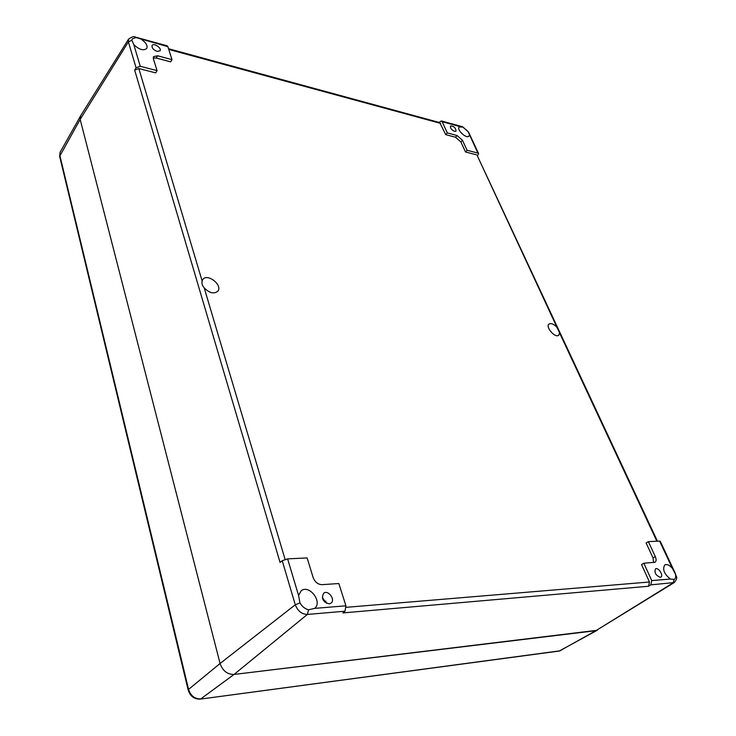 <?xml version="1.0" encoding="UTF-8"?>
<svg xmlns="http://www.w3.org/2000/svg" width="736" height="736" viewBox="0 0 736 736"><rect width="100%" height="100%" fill="white"/><g stroke="black" fill="none" stroke-linecap="round" stroke-linejoin="round"><path stroke-width="1.1" d="M157.108 51.4C153.336 49.827 151.653 47.84 152.085 45.448C153.612 42.541 162.003 48.18 160.08 50.821L157.108 51.4M454.554 131.367C451.444 129.84 450.082 128.046 450.478 126.003C453.854 126.031 455.704 127.751 456.044 131.146L454.554 131.367M660.183 577.309C655.73 575.386 654.166 572.58 655.491 568.882C658.242 566.932 663.881 575.543 660.864 577.098L660.183 577.309M326.6 603.327L322.294 597.558M329.13 603.842C322.975 601.956 321.144 598.423 323.656 593.253C328.072 589.407 335.818 599.776 331.016 603.124L329.13 603.842M469.393 134.936L468.961 136.077C466.541 139.214 456.32 129.665 459.209 126.96L463.036 127.116L468.096 131.569L477.876 153.06L467.102 150.291L462.456 140.263L457.038 135.507L447.286 132.912L442.17 121.707L459.844 126.546M670.376 579.048C664.084 573.951 662.225 569.232 664.82 564.908C666.963 563.96 669.466 565.073 672.327 568.256L675.225 573.666C676.071 576.454 675.731 578.376 674.213 579.416L670.376 579.048L651.746 580.584L650.826 584.844L674.268 582.553C678.868 576.794 675.731 577.061 675.51 573.804L675.225 573.666M141.441 39.44C146.013 42.605 147.789 45.604 146.768 48.447C143.456 50.977 139.122 49.698 133.777 44.602L131.864 40.287L132.268 38.907L135.958 37.554L167.882 46.672L172.003 59.625L157.568 55.78L153.511 56.626L153.392 58.76L157.044 70.61L140.263 66.295L133.777 44.602M298.568 595.479L301.042 590.916C308.918 583.878 322.994 601.873 314.658 608.378L308.559 609.804C305.026 608.874 302.165 606.584 299.966 602.922L298.568 595.479L287.62 558.872L282.228 560.722L295.292 604.78C297.721 611.046 301.751 614.275 307.372 614.44L345 611.202L345.929 605.802L314.658 608.378M557.014 327.428L559.562 332.893L558.78 335.174C555.33 338.578 545.091 326.931 549.01 324.052C551.154 322.883 553.822 324.006 557.014 327.428L477.112 155.333M204.176 287.822C202.234 285.467 201.544 283.176 202.124 280.94L202.878 279.404C207.506 272.909 223.137 285.412 217.764 291.29C213.863 294.225 209.328 293.066 204.176 287.822L285.071 559.351M651.746 580.584L643.825 563.224L655.012 562.267C656.365 561.246 656.457 559.351 655.279 556.563L648.361 541.632L659.612 541.098L672.327 568.256M287.62 558.872L307.114 557.934L313.159 577.558C314.962 582.093 317.897 584.467 321.982 584.66L338.836 583.538L345.929 605.802M131.864 40.287L128.386 41.86L136.086 67.813L134.67 70.086L138.846 68.568L155.71 72.873L157.044 70.61M643.825 563.224L641.534 564.558L649.474 582.001L648.554 586.252L342.875 612.922L345 611.202M674.204 579.425L673.081 582.93L595.866 630.697L559.783 650.854L200.247 699.117L559.204 651.047L597.236 630.264L234.039 674.443C227.304 674.48 222.649 670.827 220.073 663.486L80.178 119.407L80.555 115.929L80.178 119.407L220.073 663.486C222.649 670.827 227.304 674.48 234.039 674.443L595.866 630.697L674.268 582.553M648.554 586.252L650.826 584.844M476.367 154.772L465.529 152.002L460.883 141.938L455.52 137.236L445.731 134.651L439.742 122.599M172.003 59.625L170.669 61.861L156.198 58.034L153.244 58.015M653.596 562.58L653.034 557.943L646.116 542.975L648.361 541.632M660.275 541.282L659.612 541.098M477.416 155.995L478.593 153.576L477.876 153.06M438.996 122.397L441.37 120.943L442.17 121.707M465.529 152.002L467.102 150.291M136.086 67.813L140.263 66.295M167.882 46.672L167.164 45.816M134.67 70.086L280.066 562.451L282.228 560.722M445.731 134.651L447.286 132.912M324.797 602.103L325.928 601.22M299.966 602.922L295.292 604.78L220.073 663.486L188.572 689.402L59.8 155.278L60.113 152.26L80.463 116.076M559.562 332.893L656.871 541.227M202.124 280.94L138.846 68.568M308.559 609.804L307.372 614.44L234.039 674.443L200.772 698.906C194.81 699.025 190.734 695.86 188.572 689.402L188.186 690.055L59.644 156.336L80.178 119.407L128.386 41.86L128.588 39.072L80.546 115.938M649.474 582.001L346.214 607.329M168.765 49.441L440.606 123.381M463.036 127.116L462.401 126.702M135.958 37.554L135.488 37.131C134.246 36.092 131.946 36.736 128.588 39.072M653.034 557.943L655.279 556.563M156.198 58.034L157.568 55.78M460.883 141.938L462.456 140.263M455.52 137.236L457.038 135.507M477.084 155.287L657.441 541.199M660.256 541.254L675.51 573.804M441.361 120.943L462.466 126.721L468.455 131.946L478.602 153.585M168.526 48.714L439.797 122.608M135.488 37.131L167.228 45.834M59.625 156.28L60.113 152.26M200.247 699.117C194.203 699.255 190.182 696.238 188.186 690.055M561.034 650.449L559.204 651.047"/></g></svg>
